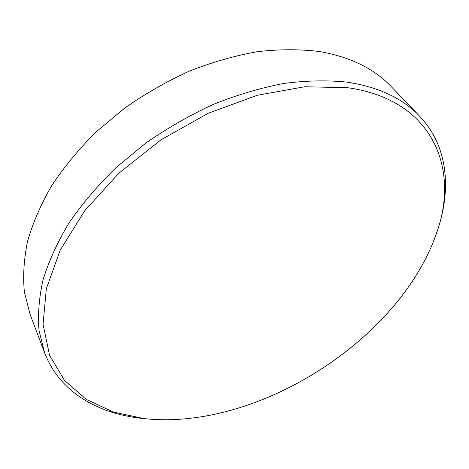 <?xml version="1.0" encoding="UTF-8"?>
<svg xmlns="http://www.w3.org/2000/svg" width="469" height="469" viewBox="0 0 469 469"><rect width="100%" height="100%" fill="white"/><g stroke="black" fill="none" stroke-linecap="round" stroke-linejoin="round"><path stroke-width="0.7" d="M347.541 87.697C434.001 99.727 460.112 169.919 436.07 234.453C403.422 327.145 290.557 408.3 187.19 418.618C172.445 420.118 158.17 420.124 144.352 418.635L113.404 412.093L86.273 399.395L64.458 380.382L49.532 355.168L43.054 324.272L46.337 288.728L60.202 250.159L84.725 210.739L119.009 173.049L161.131 139.744L208.306 113.234L257.258 95.271L304.645 86.759L347.541 87.697M144.352 418.635L141.626 418.336C97.417 413.57 59.416 391.779 44.555 352.676L39.068 330.715C37.672 314.746 39.021 297.704 43.113 279.588C48.852 261.034 57.476 242.174 68.978 223.004C82.087 203.921 97.699 185.525 115.82 167.814L145.695 143.186C167.292 128.166 189.869 115.222 213.43 104.353C237.179 94.855 260.617 87.891 283.745 83.464C306.339 80.527 327.52 80.099 347.295 82.169C378.7 87.093 402.742 98.367 419.427 115.99C448.346 146.222 451.676 189.898 436.973 231.862L436.07 234.453M44.555 352.676L30.051 314.271L24.4 292.158C22.817 276.159 23.878 259.181 27.577 241.218C32.871 222.875 40.938 204.308 51.783 185.525C64.177 166.876 78.991 148.966 96.233 131.812L124.736 108.052C145.384 93.63 167.028 81.278 189.669 70.989C212.521 62.055 235.151 55.612 257.545 51.66C279.471 49.175 300.107 49.128 319.459 51.531C350.261 56.96 374.104 68.58 390.994 86.384L419.427 115.99"/></g></svg>
